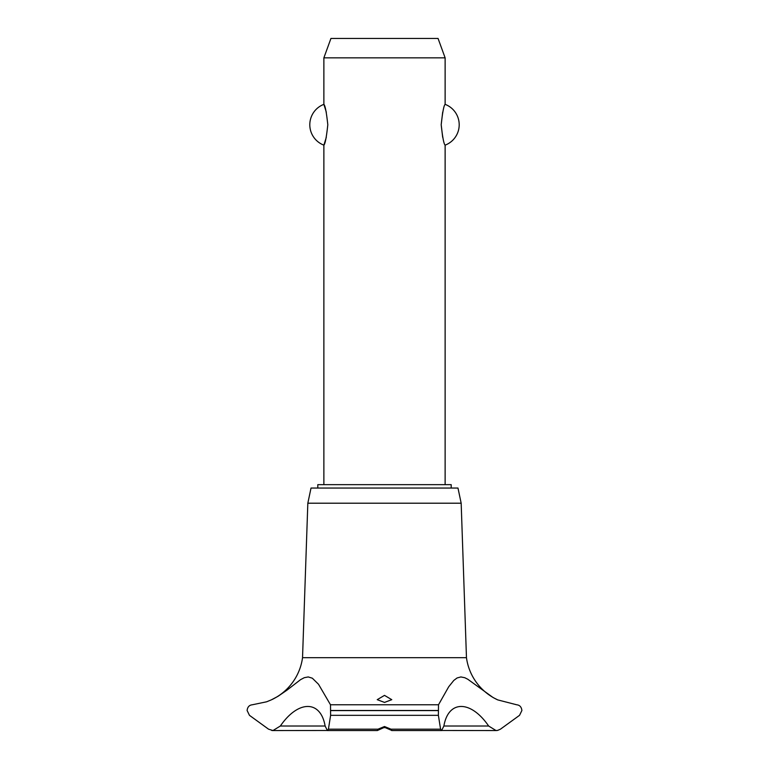 <?xml version="1.0" encoding="UTF-8"?>
<svg xmlns="http://www.w3.org/2000/svg" width="769" height="769" viewBox="0 0 769 769"><rect width="100%" height="100%" fill="white"/><g stroke="black" fill="none" stroke-linecap="round" stroke-linejoin="round"><path stroke-width="1.15" d="M451.192 488.046L451.192 484.653L317.808 484.653L317.808 488.046M445.126 484.653L445.126 145.149C443.876 144.178 442.56 137.382 441.195 124.751C442.56 112.12 443.876 105.324 445.126 104.353L445.126 57.848L323.874 57.848L323.874 104.353C325.124 105.324 326.441 112.12 327.805 124.751C326.441 137.382 325.124 144.178 323.874 145.149L323.874 484.653M326.325 112.236L323.874 104.353A21.82 21.82 0 0 0 323.874 145.149L326.325 137.267M442.675 112.236L441.195 124.751L442.675 137.267M445.126 104.353A21.82 21.82 0 0 1 445.126 145.149M323.874 57.848L330.939 38.45L438.061 38.45L445.126 57.848M271.841 699.627A54.493 54.493 0 0 0 302.534 657.697L307.831 503.205L311.022 488.046L457.978 488.046L461.169 503.205L466.466 657.697A54.493 54.493 0 0 0 497.764 699.905L516.691 704.779C519.748 705.086 521.478 706.999 521.891 710.498L519.536 715.333L500.446 729.175L497.764 730.358L496.043 730.55L488.661 726.023L443.876 726.023L441.608 730.55L440.579 729.175L438.388 715.333L438.503 704.779L448.712 686.765L453.816 680.411L457.074 677.97L460.881 676.941L464.784 677.72L467.802 679.258L493.064 697.521L497.764 699.905M330.497 704.779L330.612 715.333L328.421 729.175L327.392 730.55L325.124 726.023L280.339 726.023L272.957 730.55A7.757 7.757 0 0 1 272.947 730.55L268.554 729.175L249.464 715.333L247.109 710.498C247.522 706.999 249.252 705.086 252.309 704.779L266.603 701.799L271.236 699.905L278.003 696.32L286.952 690.168L300.583 679.642L304.284 677.691L308.244 676.941L312.329 678.2L318.51 684.256L330.497 704.779L438.503 704.779M271.697 730.444A7.757 7.757 0 0 0 272.947 730.55L327.113 730.483M488.661 726.023C470.734 699.925 448.356 699.963 443.876 726.023M497.581 730.396A7.757 7.757 0 0 1 496.024 730.55M384.5 726.522L390.998 729.175L391.777 730.454L384.5 727.311L377.329 730.55L378.002 729.175L384.5 726.522M384.5 695.378L391.777 699.675L384.5 702.414L377.223 699.675L384.5 695.378M325.124 726.023C320.635 699.925 298.237 699.963 280.339 726.023M302.534 657.697L466.466 657.697M441.887 730.483L496.053 730.55M386.317 727.637L382.683 727.637M307.831 503.205L461.169 503.205M330.66 710.604L438.34 710.604M330.66 710.498L438.34 710.498M390.998 729.175L440.579 729.175M330.612 715.333L438.388 715.333M328.421 729.175L378.002 729.175M391.671 730.55L441.608 730.55M377.329 730.55L327.392 730.55"/></g></svg>

